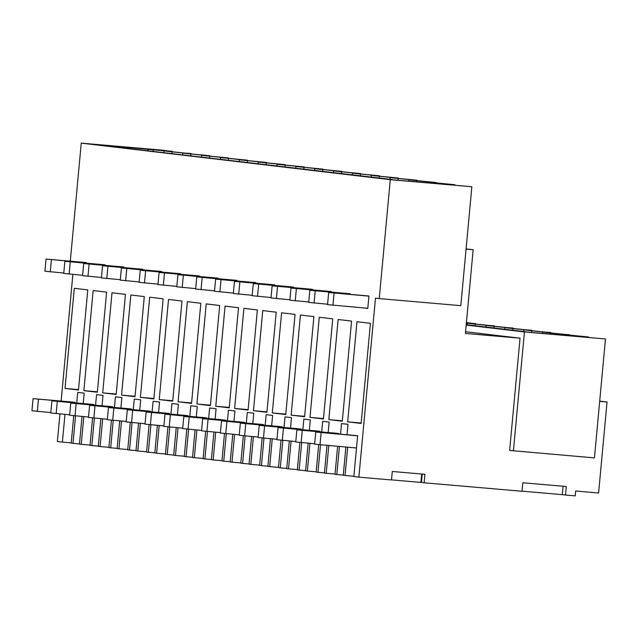 <?xml version="1.0" encoding="UTF-8"?>
<svg xmlns="http://www.w3.org/2000/svg" width="639" height="639" viewBox="0 0 639 639"><rect width="100%" height="100%" fill="white"/><g stroke="black" fill="none" stroke-linecap="round" stroke-linejoin="round"><path stroke-width="0.96" d="M422.219 474.066L421.444 482.477L424.136 482.788L522.023 491.263L522.814 482.764L566.314 486.527L565.531 495.025L575.204 495.864L575.659 491.008L598.607 492.988L607.05 401.979L599.678 401.34M466.071 249.114L473.164 249.721L465.4 333.454L520.05 338.183L509.634 450.431L594.438 457.891L605.468 338.966L524.435 331.953L513.405 450.878M424.136 482.788L424.919 474.298L392.29 471.478L391.507 479.969L358.878 477.149L375.484 298.157L379.246 298.597L390.285 179.679L81.249 143.136L70.298 261.175M522.031 491.159L562.296 494.642L563.079 486.247M562.296 494.642L565.531 495.025M420.941 482.006L421.484 482.054M599.701 401.108L607.05 401.979M588.511 336.961L561.417 334.309L588.495 337.144M525.881 331.968L605.468 338.966M466.414 322.527L475.432 323.781M475.112 325.882L475.272 324.125L467.197 323.166L494.274 326.01M493.955 328.111L494.115 326.353L486.039 325.395L513.117 328.238M512.798 330.339L512.957 328.582L504.882 327.623L531.96 330.467M531.648 332.496L531.808 330.81L523.724 329.852L550.802 332.695M550.546 334.125L550.65 333.039L542.575 332.08L569.645 334.924M465.559 331.745L520.05 338.183M466.174 325.067L524.435 331.953M466.087 248.891L473.164 249.721M454.896 184.727L427.803 182.075L454.88 184.919M392.266 179.743L471.854 186.732L460.823 305.658L379.246 298.597M81.249 143.136L162.817 150.197L172.226 151.499M171.907 153.6L172.067 151.842L163.991 150.884L191.069 153.727M209.927 155.764L182.834 153.112L209.911 155.956M228.77 157.993L201.676 155.341L228.754 158.184M247.612 160.221L220.519 157.569L247.597 160.413M266.463 162.45L239.369 159.798L266.439 162.641M285.306 164.678L258.212 162.026L285.29 164.862M304.148 166.907L277.054 164.255L304.132 167.091M322.991 169.135L295.897 166.483L322.975 169.319M341.833 171.364L314.739 168.712L341.817 171.548M360.676 173.592L333.582 170.94L360.66 173.776M379.518 175.821L352.424 173.169L379.502 176.005M398.369 178.041L371.275 175.398L398.345 178.233M417.211 180.27L390.117 177.618L417.187 180.462M436.054 182.498L408.96 179.847L436.038 182.69M347.025 434.76L347.991 424.336L341.53 423.569L340.547 434.2M347.68 447.22L345.052 475.512L343.263 475.304L345.883 447.06M348.822 434.911L357.64 435.742L353.854 476.55L358.878 477.149M64.97 414.391L62.398 442.092L57.382 441.501L59.93 413.952M61.128 401.06L72.878 274.403M66.168 401.492L74.987 402.322L74.939 402.85M75.538 415.901L72.99 443.346L71.201 443.131L73.741 415.709M83.214 403.568L84.18 393.145L77.718 392.378L76.736 403.009M83.813 416.62L81.249 444.321L79.452 444.105L82.016 416.468M85.011 403.72L93.829 404.551L93.781 405.078M94.38 418.13L91.832 445.575L90.043 445.359L92.591 417.938M102.056 405.797L103.023 395.373L96.561 394.606L95.578 405.238M102.655 418.849L100.091 446.549L98.294 446.334L100.858 418.689M103.853 405.949L112.672 406.779L112.624 407.307M113.223 420.358L110.683 447.803L108.886 447.588L111.434 420.166M120.899 408.025L121.865 397.602L115.411 396.835L114.421 407.458M121.506 421.077L118.934 448.778L117.137 448.562L119.709 420.917M122.696 408.177L131.514 409.008L131.466 409.535M132.065 422.587L129.525 450.032L127.728 449.816L130.276 422.395M139.741 410.254L140.716 399.822L134.254 399.063L133.263 409.687M140.348 423.306L137.776 451.006L135.987 450.791L138.551 423.146M141.546 410.406L150.357 411.236L150.309 411.764M150.916 424.815L148.368 452.26L146.571 452.045L149.119 424.623M158.592 412.482L159.558 402.051L153.096 401.292L152.106 411.915M159.191 425.534L156.619 453.235L154.83 453.019L157.394 425.374M160.389 412.634L169.207 413.465L169.151 413.992M169.758 427.044L167.21 454.489L165.421 454.273L167.961 426.844M177.434 414.703L178.401 404.279L171.939 403.521L170.948 414.144M178.033 427.763L175.461 455.463L173.672 455.248L176.236 427.603M179.232 414.863L188.05 415.693L188.002 416.221M188.601 429.272L186.053 456.709L184.264 456.502L186.804 429.073M196.277 416.932L197.243 406.508L190.781 405.749L189.799 416.372M196.876 429.991L194.304 457.692L192.515 457.476L195.079 429.831M198.074 417.091L206.892 417.922L206.844 418.449M207.443 431.501L204.895 458.938L203.106 458.73L205.646 431.301M215.119 419.16L216.086 408.736L209.624 407.978L208.641 418.601M215.718 432.22L213.154 459.92L211.357 459.705L213.921 432.06M216.917 419.32L225.735 420.15L225.687 420.678M226.286 433.729L223.738 461.166L221.949 460.959L224.489 433.53M233.962 421.389L234.928 410.965L228.466 410.198L227.484 420.829M234.561 434.44L231.997 462.141L230.2 461.933L232.764 434.288M235.759 421.548L244.577 422.371L244.529 422.906M245.128 435.958L242.588 463.395L240.791 463.187L243.339 435.758M252.804 423.617L253.771 413.193L247.309 412.427L246.327 423.058M253.411 436.669L250.839 464.369L249.042 464.162L251.606 436.517M254.602 423.777L263.42 424.6L263.372 425.127M263.971 438.186L261.431 465.623L259.634 465.416L262.182 437.987M271.647 425.846L272.613 415.422L266.159 414.655L265.169 425.286M272.254 438.897L269.682 466.598L267.893 466.39L270.457 438.745M273.444 426.005L282.262 426.828L282.214 427.355M282.821 440.415L280.273 467.852L278.476 467.644L281.024 440.215M290.497 428.074L291.464 417.65L285.002 416.884L284.012 427.515M291.096 441.126L288.524 468.826L286.735 468.619L289.299 440.974M292.295 428.234L301.105 429.057L301.057 429.584M301.664 442.643L299.116 470.08L297.327 469.865L299.867 442.444M309.34 430.303L310.306 419.879L303.844 419.112L302.854 429.743M309.939 443.354L307.367 471.055L305.578 470.847L308.142 443.202M311.137 430.454L319.955 431.285L319.899 431.812M320.506 444.864L317.958 472.309L316.169 472.093L318.709 444.672M328.182 432.531L329.149 422.107L322.687 421.341L321.705 431.972M328.781 445.583L326.209 473.283L324.42 473.076L326.984 445.431M329.98 432.683L338.798 433.514L338.75 434.041M339.405 446.501L336.801 474.537L335.012 474.322L337.608 446.349M78.485 390.014L65.026 388.424L74.308 288.309L87.775 289.898L78.485 390.014M344.573 293.277L350.1 293.772L350.052 294.347M325.722 291.049L331.258 291.544L331.202 292.119M83.869 390.653L97.328 392.242L106.617 292.127L93.158 290.537L83.869 390.653L97.368 391.819M99.604 264.314L105.131 264.81L105.084 265.385M118.447 266.543L123.982 267.038L123.926 267.613M288.037 286.591L293.573 287.087L293.517 287.662M218.147 278.748L218.195 278.181L212.667 277.677M196.932 404.016L210.391 405.613L219.68 305.498L206.213 303.908L196.932 404.016L210.431 405.19M215.774 406.244L229.233 407.842L238.523 307.726L225.064 306.137L215.774 406.244L229.273 407.418M178.089 401.787L191.548 403.385L200.83 303.269L187.371 301.68L178.089 401.787L191.588 402.961M159.239 399.567L172.706 401.156L181.987 301.041L168.528 299.451L159.239 399.567L172.738 400.733M174.974 273.22L180.51 273.724L180.454 274.299M193.817 275.449L199.352 275.952L199.296 276.527M231.51 279.906L237.037 280.409L236.989 280.976M156.132 271L161.667 271.495L161.611 272.07M312.359 289.89L312.415 289.315L306.88 288.82M269.195 284.363L274.73 284.866L274.674 285.433M250.352 282.134L255.888 282.638L255.832 283.205M234.617 408.473L248.076 410.07L257.365 309.955L243.906 308.357L234.617 408.473L248.116 409.639M253.459 410.701L262.749 310.586L276.208 312.183L266.918 412.291L253.459 410.701L266.958 411.867M291.144 415.158L300.434 315.043L313.893 316.632L304.603 416.748L291.144 415.158L304.643 416.324M272.302 412.93L285.761 414.519L295.05 314.412L281.591 312.814L272.302 412.93L285.801 414.096M137.289 268.771L142.824 269.267L142.769 269.842M135.013 396.699L121.554 395.11L130.843 294.994L144.302 296.584L135.013 396.699M140.396 397.338L153.855 398.928L163.145 298.812L149.686 297.223L140.396 397.338L153.895 398.504M102.711 392.881L116.17 394.471L125.46 294.355L112.001 292.766L102.711 392.881L116.21 394.047M328.837 419.615L342.296 421.205L351.578 321.09L338.119 319.5L328.837 419.615L342.336 420.781M347.68 421.844L356.969 321.729L370.428 323.318L361.139 423.433L347.68 421.844L361.179 423.01M362.904 307.862L367.792 308.437L368.943 296.001L363.415 295.506M309.995 417.387L323.454 418.976L332.735 318.861L319.276 317.271L309.995 417.387L323.494 418.553M80.762 262.086L86.289 262.581L86.241 263.156M391.515 479.865L420.901 482.413L421.684 474.018M525.897 331.793L466.214 324.676M471.854 186.732L390.285 179.679M392.282 179.559L89.38 143.927L168.009 151.179M172.242 151.307L168.025 151.004M345.052 475.512L353.878 476.279M569.493 335.267L569.445 335.763M561.417 334.309L561.346 335.06M435.878 183.034L435.83 183.529M427.803 182.075L427.731 182.834M163.991 150.884L163.84 152.489M172.067 151.842L186.852 153.408M191.085 153.536L186.868 153.232M91.832 445.575L98.318 446.134M81.249 444.321L90.067 445.087M182.834 153.112L182.69 154.718M190.909 154.071L190.749 155.828M110.683 447.803L117.161 448.362M100.091 446.549L108.91 447.316M201.676 155.341L201.533 156.946M209.752 156.299L209.592 158.049M129.525 450.032L136.003 450.591M118.934 448.778L127.76 449.536M121.554 395.11L135.053 396.276M220.519 157.569L220.375 159.175M228.602 158.528L228.435 160.277M148.368 452.26L154.846 452.819M137.776 451.006L146.603 451.765M239.369 159.798L239.218 161.403M247.445 160.756L247.277 162.506M167.21 454.489L173.688 455.048M156.619 453.235L165.445 453.994M258.212 162.026L258.06 163.632M266.287 162.985L266.12 164.734M186.053 456.709L192.531 457.276M175.461 455.463L184.288 456.222M277.054 164.255L276.903 165.86M285.13 165.205L284.97 166.963M204.895 458.938L211.373 459.505M194.304 457.692L203.13 458.451M295.897 166.483L295.745 168.089M303.972 167.434L303.813 169.191M466.382 322.831L471.215 323.462M475.448 323.59L471.231 323.286M223.738 461.166L230.224 461.725M213.154 459.92L221.973 460.679M314.739 168.712L314.596 170.317M322.815 169.662L322.655 171.42M467.197 323.166L467.045 324.772M475.272 324.125L490.057 325.69M494.29 325.818L490.073 325.515M242.588 463.395L249.066 463.954M231.997 462.141L240.815 462.908M333.582 170.94L333.438 172.546M341.657 171.891L341.498 173.648M486.039 325.395L485.896 327M494.115 326.353L508.908 327.919M513.133 328.047L508.924 327.743M261.431 465.623L267.909 466.182M250.839 464.369L259.658 465.136M352.424 173.169L352.281 174.767M360.5 174.12L360.34 175.877M504.882 327.623L504.738 329.229M512.957 328.582L527.75 330.147M531.975 330.275L527.766 329.972M280.273 467.852L286.751 468.411M269.682 466.598L278.508 467.365M371.275 175.398L371.123 176.995M379.35 176.348L379.183 178.105M523.724 329.852L523.581 331.457M531.808 330.81L546.593 332.376M550.818 332.504L546.609 332.2M299.116 470.08L305.594 470.639M288.524 468.826L297.351 469.593M390.117 177.618L389.966 179.224M398.193 178.577L398.033 180.262M542.575 332.08L542.447 333.43M550.65 333.039L565.435 334.604M569.668 334.732L565.451 334.421M317.958 472.309L324.436 472.868M307.367 471.055L316.193 471.822M408.96 179.847L408.832 181.196M417.035 180.805L416.932 181.899M336.801 474.537L343.279 475.096M326.209 473.283L335.036 474.05M62.398 442.092L71.225 442.859M72.99 443.346L79.476 443.905M65.026 388.424L78.525 389.59M148.112 149.007L147.936 150.852M153.224 149.614L153.064 151.371M72.91 402.075L33.076 398.632L31.95 410.765L50.832 412.57M33.076 398.632L74.979 402.426M38.46 399.271L37.334 411.404M85.658 262.509L46.024 259.083L44.898 271.216L63.78 273.021M46.024 259.083L86.281 262.733M51.408 259.714L50.281 271.855M91.752 404.303L51.919 400.861L50.793 412.994L69.675 414.799M51.919 400.861L93.821 404.655M57.302 401.5L56.176 413.633M104.5 264.738L64.866 261.303L63.74 273.444L82.623 275.249M64.866 261.303L105.123 264.961M70.25 261.942L69.124 274.075M110.595 406.532L70.761 403.089L69.635 415.222L88.517 417.027M70.761 403.089L112.664 406.883M76.145 403.72L75.019 415.861M123.343 266.966L83.709 263.532L82.583 275.673L101.465 277.478M83.709 263.532L123.966 267.19M89.093 264.171L87.966 276.304M129.437 408.76L89.604 405.318L88.478 417.451L107.36 419.256M89.604 405.318L131.506 409.112M94.987 405.949L93.861 418.09M142.193 269.195L102.552 265.76L101.425 277.901L120.308 279.698M102.552 265.76L142.809 269.418M107.935 266.399L106.809 278.532M148.28 410.989L108.446 407.546L107.328 419.679L126.21 421.484M108.446 407.546L150.349 411.34M113.838 408.177L112.712 420.318M161.036 271.423L121.394 267.989L120.268 280.13L139.15 281.927M121.394 267.989L161.651 271.647M126.778 268.628L125.651 280.761M167.122 413.217L127.297 409.775L126.171 421.908L145.053 423.713M127.297 409.775L169.191 413.569M132.68 410.406L131.554 422.547M179.878 273.652L140.237 270.217L139.11 282.35L158.001 284.155M140.237 270.217L180.494 273.875M145.62 270.856L144.494 282.989M185.965 415.446L146.139 412.003L145.013 424.136L163.896 425.941M146.139 412.003L188.034 415.797M151.523 412.634L150.397 424.767M198.721 275.872L159.087 272.446L157.961 284.579L176.843 286.384M159.087 272.446L199.336 276.104M164.471 273.085L163.344 285.218M204.815 417.674L164.982 414.224L163.856 426.365L182.738 428.17M164.982 414.224L206.884 418.026M170.365 414.863L169.239 426.996M217.564 278.101L177.93 274.674L176.803 286.807L195.686 288.612M177.93 274.674L218.187 278.324M183.313 275.313L182.187 287.446M223.658 419.903L183.824 416.452L182.698 428.593L201.581 430.398M183.824 416.452L225.727 420.254M189.208 417.091L188.082 429.224M236.406 280.329L196.772 276.903L195.646 289.036L214.528 290.841M196.772 276.903L237.029 280.553M202.156 277.542L201.029 289.675M242.501 422.131L202.667 418.681L201.541 430.822L220.423 432.619M202.667 418.681L244.569 422.475M208.05 419.32L206.924 431.453M255.249 282.558L215.615 279.131L214.488 291.264L233.371 293.069M215.615 279.131L255.872 282.781M220.998 279.77L219.872 291.903M261.343 424.36L221.509 420.909L220.383 433.042L239.266 434.847M221.509 420.909L263.412 424.703M226.893 421.548L225.767 433.681M274.099 284.786L234.457 281.36L233.331 293.493L252.213 295.298M234.457 281.36L274.714 285.01M239.841 281.999L238.714 294.132M280.186 426.588L240.352 423.138L239.226 435.271L258.116 437.076M240.352 423.138L282.254 426.932M245.735 423.777L244.617 435.91M292.942 287.015L253.3 283.588L252.173 295.721L271.056 297.526M253.3 283.588L293.557 287.238M258.683 284.219L257.557 296.36M299.028 428.809L259.202 425.366L258.076 437.499L276.959 439.305M259.202 425.366L301.097 429.16M264.586 426.005L263.46 438.138M311.784 289.243L272.142 285.817L271.016 297.95L289.898 299.755M272.142 285.817L312.399 289.467M277.526 286.448L276.399 298.589M317.871 431.037L278.045 427.595L276.919 439.728L295.801 441.533M278.045 427.595L319.939 431.389M283.428 428.234L282.302 440.367M330.627 291.472L290.985 288.045L289.866 300.178L308.749 301.983M290.985 288.045L331.242 291.696M296.376 288.676L295.25 300.817M336.721 433.266L296.887 429.823L295.761 441.956L314.644 443.762M296.887 429.823L338.79 433.617M302.271 430.462L301.145 442.595M349.469 293.7L309.835 290.274L308.709 302.407L327.591 304.212M309.835 290.274L350.084 293.924M315.219 290.905L314.092 303.046M355.564 435.494L315.73 432.052L314.604 444.185L356.506 447.979M315.73 432.052L357.632 435.846M321.113 432.691L319.987 444.824M368.312 295.929L328.678 292.502L327.551 304.635L367.808 308.286M328.678 292.502L368.935 296.153M334.061 293.133L332.935 305.266"/></g></svg>
